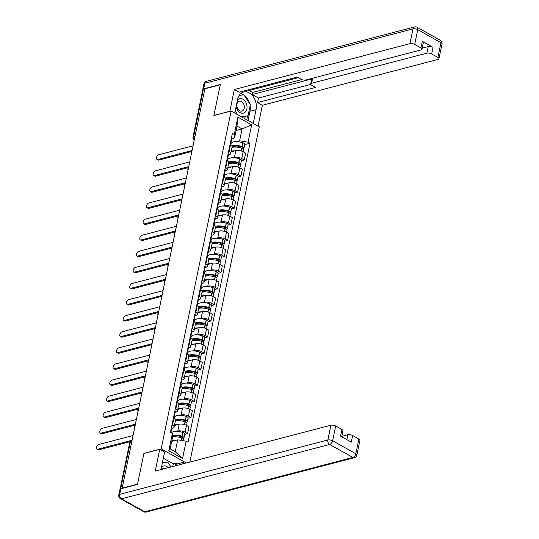 <?xml version="1.0" encoding="UTF-8"?>
<svg xmlns="http://www.w3.org/2000/svg" width="539" height="539" viewBox="0 0 539 539"><rect width="100%" height="100%" fill="white"/><g stroke="black" fill="none" stroke-linecap="round" stroke-linejoin="round"><path stroke-width="0.81" d="M189.829 462.064L259.259 126.793L231.137 111.034L161.174 448.852L143.92 453.36L137.553 484.11L122.158 488.132L204.847 88.807L220.249 84.791L213.882 115.535L231.137 111.034M195.024 136.266L193.589 136.637A2.297 0.91 11.7 0 0 192.982 137.088L202.664 90.35A2.297 0.91 11.7 0 1 203.27 89.898L193.589 136.637A2.297 1.644 75.4 0 0 194.39 139.311M204.705 89.521L203.27 89.898M122.508 488.327L122.158 488.132M176.408 431.389L177.762 431.032A5.275 2.089 11.7 0 1 185.093 432.217L187.592 433.619L189.007 426.807L186.501 425.406A5.275 2.089 -168.3 0 0 179.17 424.22L174.42 425.46M171.106 432.77L171.55 432.655M174.077 427.137L175.485 420.332A5.275 2.089 -168.3 0 0 173.875 418.331L172.467 425.136A5.275 2.089 11.7 0 1 174.077 427.137A5.275 2.089 11.7 0 1 172.675 428.182L171.752 428.424M172.467 425.136L171.995 424.88M184.702 434.373L187.592 433.619M173.875 418.331L173.41 418.069M179.736 415.293L181.097 414.936A5.275 2.089 11.7 0 1 188.428 416.121L190.927 417.523L192.335 410.711L189.836 409.31A5.275 2.089 -168.3 0 0 182.505 408.124L177.755 409.364M174.11 416.762L174.885 416.559M175.33 408.778L175.802 409.04A5.275 2.089 11.7 0 1 177.412 411.041A5.275 2.089 11.7 0 1 176.01 412.086L175.087 412.328M188.037 418.277L190.927 417.523M177.412 411.041L178.82 404.23A5.275 2.089 -168.3 0 0 177.21 402.235L176.745 401.973M183.071 399.19L184.426 398.84A5.275 2.089 11.7 0 1 191.763 400.026L194.262 401.427L195.67 394.615L193.171 393.214A5.275 2.089 -168.3 0 0 185.84 392.028L181.091 393.268M177.446 400.659L178.22 400.464M178.665 392.682L179.13 392.944A5.275 2.089 11.7 0 1 180.74 394.946A5.275 2.089 11.7 0 1 179.346 395.99L178.422 396.232M191.365 402.182L194.262 401.427M180.74 394.946L182.155 388.134A5.275 2.089 -168.3 0 0 180.545 386.133L180.073 385.877M186.406 383.094L187.761 382.744A5.275 2.089 11.7 0 1 195.091 383.93L197.597 385.331L199.006 378.519L196.506 377.118A5.275 2.089 -168.3 0 0 189.176 375.932L184.426 377.172M180.781 384.563L181.549 384.361M182 376.586L182.465 376.849A5.275 2.089 11.7 0 1 184.075 378.85A5.275 2.089 11.7 0 1 182.681 379.894L181.751 380.136M194.7 386.086L197.597 385.331M184.075 378.85L185.483 372.038A5.275 2.089 -168.3 0 0 183.88 370.037L183.408 369.774M189.741 366.998L191.096 366.648A5.275 2.089 11.7 0 1 198.426 367.827L200.926 369.228L202.341 362.424L199.834 361.022A5.275 2.089 -168.3 0 0 192.504 359.836L187.754 361.076M184.116 368.467L184.884 368.265M185.335 360.49L185.8 360.753A5.275 2.089 11.7 0 1 187.41 362.754A5.275 2.089 11.7 0 1 186.009 363.798L185.086 364.041M198.035 369.99L200.926 369.228M187.41 362.754L188.818 355.942A5.275 2.089 -168.3 0 0 187.208 353.941L186.743 353.678M193.07 350.902L194.431 350.552A5.275 2.089 11.7 0 1 201.761 351.731L204.261 353.133L205.669 346.328L203.169 344.926A5.275 2.089 -168.3 0 0 195.839 343.741L191.089 344.98M187.444 352.371L188.219 352.169M188.663 344.394L189.135 344.657A5.275 2.089 11.7 0 1 190.745 346.658A5.275 2.089 11.7 0 1 189.344 347.702L188.421 347.945M201.37 353.894L204.261 353.133M190.745 346.658L192.153 339.846A5.275 2.089 -168.3 0 0 190.543 337.845L190.078 337.582M196.405 334.807L197.766 334.449A5.275 2.089 11.7 0 1 205.096 335.635L207.596 337.037L209.004 330.225L206.504 328.824A5.275 2.089 -168.3 0 0 199.174 327.645L194.424 328.884M190.779 336.275L191.554 336.073M191.999 328.298L192.463 328.561A5.275 2.089 11.7 0 1 194.074 330.562A5.275 2.089 11.7 0 1 192.679 331.606L191.756 331.842M204.699 337.791L207.596 337.037M194.074 330.562L195.489 323.75A5.275 2.089 -168.3 0 0 193.878 321.749L193.407 321.487M199.74 318.711L201.094 318.354A5.275 2.089 11.7 0 1 208.425 319.539L210.931 320.941L212.339 314.129L209.839 312.728A5.275 2.089 -168.3 0 0 202.509 311.549L197.759 312.788M194.114 320.179L194.882 319.977M195.334 312.202L195.798 312.465A5.275 2.089 11.7 0 1 197.409 314.459A5.275 2.089 11.7 0 1 196.014 315.504L195.084 315.746M208.034 321.695L210.931 320.941M197.409 314.459L198.817 307.654A5.275 2.089 -168.3 0 0 197.213 305.653L196.742 305.391M203.075 302.615L204.429 302.258A5.275 2.089 11.7 0 1 211.76 303.444L214.259 304.845L215.674 298.033L213.168 296.632A5.275 2.089 -168.3 0 0 205.837 295.446L201.087 296.686M197.449 304.084L198.217 303.881M198.669 296.106L199.134 296.369A5.275 2.089 11.7 0 1 200.744 298.363A5.275 2.089 11.7 0 1 199.349 299.408L198.419 299.65M211.369 305.6L214.259 304.845M200.744 298.363L202.152 291.559A5.275 2.089 -168.3 0 0 200.542 289.558L200.077 289.295M206.403 286.519L207.764 286.162A5.275 2.089 11.7 0 1 215.095 287.348L217.594 288.749L219.002 281.937L216.503 280.536A5.275 2.089 -168.3 0 0 209.172 279.35L204.422 280.59M200.777 287.988L201.552 287.786M201.997 280.01L202.469 280.267A5.275 2.089 11.7 0 1 204.079 282.268A5.275 2.089 11.7 0 1 202.677 283.312L201.754 283.554M214.704 289.504L217.594 288.749M204.079 282.268L205.487 275.456A5.275 2.089 -168.3 0 0 203.877 273.462L203.412 273.199M209.738 270.423L211.099 270.066A5.275 2.089 11.7 0 1 218.43 271.252L220.929 272.653L222.337 265.842L219.838 264.44A5.275 2.089 -168.3 0 0 212.507 263.254L207.758 264.494M204.113 271.892L204.887 271.69M205.332 263.908L205.804 264.171A5.275 2.089 11.7 0 1 207.407 266.172A5.275 2.089 11.7 0 1 206.013 267.216L205.089 267.459M218.032 273.408L220.929 272.653M207.407 266.172L208.822 259.36A5.275 2.089 -168.3 0 0 207.212 257.366L206.74 257.103M213.073 254.32L214.428 253.97A5.275 2.089 11.7 0 1 221.758 255.156L224.264 256.557L225.673 249.746L223.173 248.344A5.275 2.089 -168.3 0 0 215.843 247.158L211.093 248.398M207.448 255.789L208.216 255.594M208.667 247.812L209.132 248.075A5.275 2.089 11.7 0 1 210.742 250.076A5.275 2.089 11.7 0 1 209.348 251.12L208.418 251.363M221.367 257.312L224.264 256.557M210.742 250.076L212.15 243.264A5.275 2.089 -168.3 0 0 210.547 241.263L210.075 241.007M216.408 238.225L217.763 237.874A5.275 2.089 11.7 0 1 225.093 239.06L227.593 240.461L229.008 233.65L226.508 232.248A5.275 2.089 -168.3 0 0 219.171 231.063L214.421 232.302M210.783 239.693L211.551 239.491M212.002 231.716L212.467 231.979A5.275 2.089 11.7 0 1 214.077 233.98A5.275 2.089 11.7 0 1 212.683 235.024L211.753 235.267M224.702 241.216L227.593 240.461M214.077 233.98L215.485 227.168A5.275 2.089 -168.3 0 0 213.875 225.167L213.41 224.904M219.737 222.129L221.098 221.778A5.275 2.089 11.7 0 1 228.428 222.957L230.928 224.359L232.336 217.554L229.836 216.152A5.275 2.089 -168.3 0 0 222.506 214.967L217.756 216.206M214.118 223.597L214.886 223.395M215.331 215.62L215.802 215.883A5.275 2.089 11.7 0 1 217.412 217.884A5.275 2.089 11.7 0 1 216.011 218.928L215.088 219.171M228.037 225.12L230.928 224.359M217.412 217.884L218.821 211.072A5.275 2.089 -168.3 0 0 217.21 209.071L216.745 208.809M223.072 206.033L224.433 205.676A5.275 2.089 11.7 0 1 231.763 206.861L234.263 208.263L235.671 201.458L233.171 200.057A5.275 2.089 -168.3 0 0 225.841 198.871L221.091 200.11M217.446 207.502L218.221 207.299M218.666 199.524L219.137 199.787A5.275 2.089 11.7 0 1 220.741 201.788A5.275 2.089 11.7 0 1 219.346 202.832L218.423 203.068M231.366 209.017L234.263 208.263M220.741 201.788L222.156 194.977A5.275 2.089 -168.3 0 0 220.545 192.975L220.074 192.713M226.407 189.937L227.761 189.58A5.275 2.089 11.7 0 1 235.098 190.766L237.598 192.167L239.006 185.355L236.506 183.954A5.275 2.089 -168.3 0 0 229.176 182.775L224.426 184.015M220.781 191.406L221.549 191.204M222.001 183.428L222.466 183.691A5.275 2.089 11.7 0 1 224.076 185.692A5.275 2.089 11.7 0 1 222.681 186.73L221.751 186.972M234.701 192.922L237.598 192.167M224.076 185.692L225.491 178.881A5.275 2.089 -168.3 0 0 223.88 176.88L223.409 176.617M229.742 173.841L231.096 173.484A5.275 2.089 11.7 0 1 238.427 174.67L240.926 176.071L242.341 169.259L239.842 167.858A5.275 2.089 -168.3 0 0 232.504 166.672L227.754 167.919M224.116 175.31L224.884 175.108M225.336 167.333L225.801 167.595A5.275 2.089 11.7 0 1 227.411 169.59A5.275 2.089 11.7 0 1 226.016 170.634L225.086 170.876M238.036 176.826L240.926 176.071M227.411 169.59L228.819 162.785A5.275 2.089 -168.3 0 0 227.209 160.784L226.744 160.521M233.077 157.745L234.431 157.388A5.275 2.089 11.7 0 1 241.762 158.574L244.261 159.975L245.676 153.164L243.17 151.762A5.275 2.089 -168.3 0 0 235.839 150.576L231.09 151.816M227.451 159.214L228.219 159.012M228.664 151.237L229.136 151.499A5.275 2.089 11.7 0 1 230.746 153.494A5.275 2.089 11.7 0 1 229.344 154.538L228.421 154.781M241.371 160.73L244.261 159.975M230.746 153.494L232.154 146.689A5.275 2.089 -168.3 0 0 230.544 144.688L230.079 144.425M177.695 439.831L186.144 441.198L182.553 458.534L168.774 450.813L172.365 433.477L172.615 436.988L170.156 448.852L175.236 451.702L177.695 439.831L171.698 441.401M236.082 130.505L242.078 128.942L236.992 126.092L234.539 137.957L234.29 134.454L232.363 133.369L170.439 432.399L172.365 433.477M234.29 134.454L237.881 117.118L251.659 124.839L248.068 142.175L239.619 140.807L242.078 128.942L251.659 124.839M186.144 441.198L188.071 442.276L249.995 143.253L248.068 142.175M186.359 462.974L161.174 448.852M230.78 143.118L231.554 142.916M236.405 141.649L239.619 140.807M234.539 137.957L231.757 138.685M244.706 144.634L249.995 143.253M182.553 458.534L175.236 451.702M168.774 450.813L170.156 448.852M236.992 126.092L237.881 117.118M97.788 449.223L98.853 449.816A2.641 1.516 119.3 0 1 98.058 449.748L96.993 449.149A2.641 1.516 -60.7 0 0 97.788 449.223L132.068 440.269M133.052 435.525L98.772 444.473A2.641 1.516 -60.7 0 0 96.683 446.703A2.641 1.516 -60.7 0 0 96.993 449.149M170.513 432.042A8.718 3.45 11.7 0 1 170.728 432.561M172.595 437.055A8.718 3.45 11.7 0 1 181.724 437.911L181.872 437.964A2.897 1.145 11.7 0 1 183.651 439.447L183.381 440.754M174.858 440.579A8.718 3.45 -168.3 0 0 171.82 440.821M182.93 438.45L183.226 438.369A2.897 1.145 -168.3 0 0 183.994 437.796A2.897 1.145 -168.3 0 0 182.216 436.314L182.061 436.26A8.718 3.45 -168.3 0 0 172.507 435.512M183.994 437.796L184.769 434.03A2.897 1.145 -168.3 0 0 182.997 432.547L182.842 432.494A8.718 3.45 -168.3 0 0 171.341 432.905M170.668 432.366A8.718 3.45 -168.3 0 0 171.099 431.591L171.874 427.825A8.718 3.45 -168.3 0 0 171.638 426.625M171.099 431.591A8.718 3.45 -168.3 0 0 170.856 430.391M172.581 436.523A7.229 2.863 11.7 0 1 181.515 436.725L181.67 436.772A1.408 0.559 11.7 0 1 182.532 437.493A1.408 0.559 11.7 0 1 182.162 437.776L181.683 437.897M176.051 435.808L172.595 436.711M98.853 449.816L130.532 441.549M172.743 466.525L173.302 463.843L175.626 463.237L176.933 463.971L183.051 462.374L184.83 463.372M183.051 462.374L182.728 463.917M120.851 488.765L119.698 494.337A3.443 1.361 -168.3 0 0 118.789 495.018L119.941 489.446A3.443 1.361 11.7 0 1 120.851 488.765L137.485 484.42L143.9 453.461L159.76 449.324L164.597 452.032L161.565 466.686A12.909 9.257 75.4 0 0 161.262 469.523M159.76 449.324L155.252 471.093L330.899 425.231A3.443 1.361 11.7 0 1 335.682 426.005L341.908 429.495A3.443 1.361 11.7 0 1 342.959 430.802L341.726 436.765M173.302 463.843L163.31 458.244M346.86 439.635L347.871 434.744A3.443 1.361 11.7 0 1 352.654 435.519L358.886 439.009A3.443 1.361 11.7 0 1 359.931 440.316L356.879 455.071A3.443 1.361 -168.3 0 0 355.828 453.764L358.886 439.009M341.908 429.495L340.54 436.098L351.287 442.121L352.654 435.519M347.871 434.744L341.814 436.327M176.933 463.971L176.617 465.514M175.067 465.918L175.626 463.237M229.883 111.357L234.27 89.521L409.916 43.659L412.975 28.904L204.827 83.249L203.675 88.82L220.31 84.482L213.902 115.434L229.762 111.29M234.795 113.082L237.638 99.351A12.909 9.257 75.4 0 1 243.601 92.034A12.909 9.257 75.4 0 1 253.276 96.649A12.909 9.257 75.4 0 1 256.086 109.693L253.242 123.424M258.08 126.133L262.399 105.287L257.561 102.572L315.591 87.419L311.737 85.256A3.443 1.361 -168.3 0 1 310.686 83.956A3.443 1.361 -168.3 0 1 311.603 83.275L426.895 53.172L428.256 46.57A3.443 1.361 11.7 0 1 433.039 47.338L422.3 41.321A3.443 1.361 11.7 0 1 423.351 42.621L421.983 49.224A3.443 1.361 -168.3 0 0 420.932 47.924L414.7 44.427A3.443 1.361 -168.3 0 0 409.916 43.659M249.166 90.498L252.616 92.432L252.185 94.493L258.498 98.031L257.561 102.572M245.279 90.619L246.363 91.232L298.229 77.69M421.983 49.224A3.443 1.361 -168.3 0 1 421.067 49.905L305.781 80.015A3.443 1.361 -168.3 0 1 300.998 79.24L297.144 77.077L239.107 92.23L234.27 89.521M262.399 105.287L438.045 59.418A3.443 1.361 -168.3 0 0 438.955 58.738A3.443 1.361 -168.3 0 0 437.904 57.437L431.672 53.94A3.443 1.361 -168.3 0 0 426.895 53.172M203.675 88.82A3.443 1.361 -168.3 0 0 202.765 89.501A3.443 1.361 -168.3 0 0 202.9 90.047M252.185 94.493L312.539 78.734L311.603 83.275M252.616 92.432L301.766 79.597M422.205 48.146L428.256 46.57M258.498 98.031L310.76 84.387M310.686 83.956L311.63 79.415A3.443 1.361 11.7 0 1 312.539 78.734M248.061 120.52L249.975 111.29A12.909 9.257 75.4 0 0 250.109 105.779M249.658 103.609A12.909 9.257 75.4 0 0 244.005 95.046M243.641 94.803A12.909 9.257 75.4 0 0 240.738 93.577M246.747 119.786L247.549 115.912M243.284 94.857L239.35 95.167M244.78 118.681L245.232 116.518M240.933 95.194L243.129 94.621M168.309 467.684A7.458 5.35 75.4 0 0 166.841 466.545A7.458 5.35 75.4 0 0 161.43 467.421M162.354 462.893L167.757 462.112L170.978 466.99M164.799 468.6A5.107 3.665 75.4 0 0 163.243 468.546A5.107 3.665 75.4 0 0 161.909 469.354M236.17 106.446A7.458 5.35 75.4 0 0 240.131 112.624A7.458 5.35 75.4 0 0 246.849 108.905A7.458 5.35 75.4 0 0 242.907 99.21A7.458 5.35 75.4 0 0 237.477 100.119M239.653 110.744A5.107 3.665 75.4 0 0 241.896 111.095A5.107 3.665 75.4 0 0 244.369 106.742A5.107 3.665 75.4 0 0 241.56 101.561A5.107 3.665 75.4 0 0 239.316 101.217A5.107 3.665 75.4 0 0 236.837 105.57A5.107 3.665 75.4 0 0 239.653 110.744M239.161 95.45L243.83 94.776L250.339 104.64L248.034 115.784L241.849 117.037M248.034 115.784L241.337 116.747M237.645 114.679L235.22 111.007M101.123 433.127L102.188 433.72A2.641 1.516 119.3 0 1 101.393 433.652L100.321 433.053A2.641 1.516 -60.7 0 0 101.123 433.127L135.397 424.173M136.38 419.43L102.107 428.377A2.641 1.516 -60.7 0 0 100.011 430.607A2.641 1.516 -60.7 0 0 100.321 433.053M173.848 415.946A8.718 3.45 11.7 0 1 174.09 417.146L173.848 418.311M175.323 421.121A8.718 3.45 11.7 0 1 185.052 421.815L185.207 421.862A2.897 1.145 11.7 0 1 186.986 423.351L186.555 425.433M178.187 424.476A8.718 3.45 -168.3 0 0 174.542 424.887M186.265 422.354L186.561 422.273A2.897 1.145 -168.3 0 0 187.323 421.7A2.897 1.145 -168.3 0 0 185.551 420.211L185.396 420.164A8.718 3.45 -168.3 0 0 175.33 419.585M187.323 421.7L188.104 417.934A2.897 1.145 -168.3 0 0 186.326 416.445L186.177 416.398A8.718 3.45 -168.3 0 0 174.447 417.334L174.205 418.527M174.003 416.263A8.718 3.45 -168.3 0 0 174.427 415.495L175.209 411.729A8.718 3.45 -168.3 0 0 174.973 410.529M174.427 415.495A8.718 3.45 -168.3 0 0 174.191 414.296M174.367 417.718L173.949 417.826M175.37 420.898A7.229 2.863 11.7 0 1 184.85 420.629L185.005 420.676A1.408 0.559 11.7 0 1 185.867 421.397A1.408 0.559 11.7 0 1 185.49 421.673L185.018 421.801M179.386 419.706L175.539 420.716M102.188 433.72L135.208 425.103M104.458 417.024L105.523 417.624A2.641 1.516 119.3 0 1 104.721 417.557L103.656 416.957A2.641 1.516 -60.7 0 0 104.458 417.024L138.732 408.077M139.716 403.334L105.442 412.281A2.641 1.516 -60.7 0 0 103.347 414.511A2.641 1.516 -60.7 0 0 103.656 416.957M177.183 399.844A8.718 3.45 11.7 0 1 177.419 401.05L175.802 409.04M178.658 405.025A8.718 3.45 11.7 0 1 188.387 405.719L188.542 405.766A2.897 1.145 11.7 0 1 190.314 407.255L189.883 409.337M181.522 408.38A8.718 3.45 -168.3 0 0 177.877 408.791M189.593 406.258L189.89 406.177A2.897 1.145 -168.3 0 0 190.658 405.604A2.897 1.145 -168.3 0 0 188.879 404.115L188.731 404.068A8.718 3.45 -168.3 0 0 178.665 403.489M190.658 405.604L191.439 401.838A2.897 1.145 -168.3 0 0 189.661 400.349L189.512 400.302A8.718 3.45 -168.3 0 0 177.782 401.238L177.533 402.424M177.331 400.167A8.718 3.45 -168.3 0 0 177.762 399.399L178.544 395.633A8.718 3.45 -168.3 0 0 178.301 394.427M177.762 399.399A8.718 3.45 -168.3 0 0 177.526 398.193M177.702 401.622L177.277 401.73M178.699 404.802A7.229 2.863 11.7 0 1 188.185 404.533L188.333 404.58A1.408 0.559 11.7 0 1 189.196 405.301A1.408 0.559 11.7 0 1 188.825 405.577L188.347 405.705M182.721 403.61L178.867 404.614M105.523 417.624L138.543 409.007M107.787 400.928L108.858 401.528A2.641 1.516 119.3 0 1 108.056 401.461L106.992 400.861A2.641 1.516 -60.7 0 0 107.787 400.928L142.067 391.981M143.051 387.231L108.77 396.185A2.641 1.516 -60.7 0 0 106.682 398.415A2.641 1.516 -60.7 0 0 106.992 400.861M180.518 383.748A8.718 3.45 11.7 0 1 180.754 384.954L180.511 386.119M181.987 388.922A8.718 3.45 11.7 0 1 191.722 389.623L191.871 389.67A2.897 1.145 11.7 0 1 193.649 391.159L193.218 393.241M184.857 392.284A8.718 3.45 -168.3 0 0 181.212 392.688M192.928 390.155L193.225 390.081A2.897 1.145 -168.3 0 0 193.993 389.508A2.897 1.145 -168.3 0 0 192.214 388.019L192.066 387.972A8.718 3.45 -168.3 0 0 181.993 387.386M193.993 389.508L194.774 385.742A2.897 1.145 -168.3 0 0 192.996 384.253L192.847 384.206A8.718 3.45 -168.3 0 0 181.117 385.142L180.868 386.328M180.666 384.071A8.718 3.45 -168.3 0 0 181.097 383.303L181.879 379.537A8.718 3.45 -168.3 0 0 181.636 378.331M181.097 383.303A8.718 3.45 -168.3 0 0 180.855 382.097M181.037 385.526L180.612 385.634M182.034 388.707A7.229 2.863 11.7 0 1 191.52 388.43L191.668 388.484A1.408 0.559 11.7 0 1 192.531 389.205A1.408 0.559 11.7 0 1 192.16 389.481L191.682 389.609M186.049 387.514L182.202 388.518M108.858 401.528L141.872 392.904M111.122 384.833L112.186 385.432A2.641 1.516 119.3 0 1 111.391 385.358L110.327 384.765A2.641 1.516 -60.7 0 0 111.122 384.833L145.402 375.885M146.386 371.135L112.105 380.089A2.641 1.516 -60.7 0 0 110.017 382.319A2.641 1.516 -60.7 0 0 110.327 384.765M183.846 367.652A8.718 3.45 11.7 0 1 184.089 368.858L183.846 370.024M185.322 372.826A8.718 3.45 11.7 0 1 195.057 373.527L195.206 373.574A2.897 1.145 11.7 0 1 196.984 375.063L196.553 377.145M188.192 376.188A8.718 3.45 -168.3 0 0 184.54 376.593M196.263 374.059L196.56 373.985A2.897 1.145 -168.3 0 0 197.328 373.412A2.897 1.145 -168.3 0 0 195.549 371.923L195.401 371.876A8.718 3.45 -168.3 0 0 185.328 371.29M197.328 373.412L198.103 369.646A2.897 1.145 -168.3 0 0 196.331 368.157L196.176 368.11A8.718 3.45 -168.3 0 0 184.446 369.047L184.203 370.232M184.001 367.975A8.718 3.45 -168.3 0 0 184.432 367.207L185.207 363.441A8.718 3.45 -168.3 0 0 184.971 362.235M184.432 367.207A8.718 3.45 -168.3 0 0 184.19 366.001M184.372 369.431L183.947 369.538M185.369 372.611A7.229 2.863 11.7 0 1 194.855 372.334L195.003 372.388A1.408 0.559 11.7 0 1 195.866 373.109A1.408 0.559 11.7 0 1 195.495 373.386L195.017 373.514M189.384 371.418L185.537 372.422M112.186 385.432L145.207 376.808M114.457 368.737L115.521 369.336A2.641 1.516 119.3 0 1 114.726 369.262L113.655 368.669A2.641 1.516 -60.7 0 0 114.457 368.737L148.73 359.789M149.714 355.039L115.44 363.993A2.641 1.516 -60.7 0 0 113.345 366.224A2.641 1.516 -60.7 0 0 113.655 368.669M187.181 351.556A8.718 3.45 11.7 0 1 187.424 352.755L187.181 353.928M188.657 356.73A8.718 3.45 11.7 0 1 198.392 357.424L198.541 357.478A2.897 1.145 11.7 0 1 200.319 358.967L199.888 361.049M191.52 360.092A8.718 3.45 -168.3 0 0 187.875 360.497M199.598 357.963L199.895 357.889A2.897 1.145 -168.3 0 0 200.656 357.317A2.897 1.145 -168.3 0 0 198.884 355.828L198.729 355.774A8.718 3.45 -168.3 0 0 188.663 355.194M200.656 357.317L201.438 353.55A2.897 1.145 -168.3 0 0 199.659 352.061L199.511 352.007A8.718 3.45 -168.3 0 0 187.781 352.951L187.538 354.136M187.336 351.879A8.718 3.45 -168.3 0 0 187.761 351.105L188.542 347.338A8.718 3.45 -168.3 0 0 188.306 346.139M187.761 351.105A8.718 3.45 -168.3 0 0 187.525 349.905M187.7 353.328L187.282 353.443M188.704 356.515A7.229 2.863 11.7 0 1 198.184 356.239L198.339 356.292A1.408 0.559 11.7 0 1 199.201 357.013A1.408 0.559 11.7 0 1 198.824 357.29L198.352 357.411M192.719 355.322L188.872 356.326M115.521 369.336L148.542 360.712M117.792 352.641L118.856 353.24A2.641 1.516 119.3 0 1 118.054 353.166L116.99 352.567A2.641 1.516 -60.7 0 0 117.792 352.641L152.065 343.693M153.049 338.943L118.775 347.898A2.641 1.516 -60.7 0 0 116.68 350.128A2.641 1.516 -60.7 0 0 116.99 352.567M190.516 335.46A8.718 3.45 11.7 0 1 190.752 336.659L190.516 337.832M191.992 340.635A8.718 3.45 11.7 0 1 201.721 341.328L201.876 341.382A2.897 1.145 11.7 0 1 203.648 342.871L203.216 344.953M194.855 343.997A8.718 3.45 -168.3 0 0 191.21 344.401M202.927 341.867L203.223 341.793A2.897 1.145 -168.3 0 0 203.991 341.221A2.897 1.145 -168.3 0 0 202.213 339.732L202.064 339.678A8.718 3.45 -168.3 0 0 191.999 339.098M203.991 341.221L204.773 337.454A2.897 1.145 -168.3 0 0 202.994 335.965L202.846 335.912A8.718 3.45 -168.3 0 0 191.116 336.855L190.867 338.041M190.665 335.784A8.718 3.45 -168.3 0 0 191.096 335.009L191.877 331.242A8.718 3.45 -168.3 0 0 191.635 330.043M191.096 335.009A8.718 3.45 -168.3 0 0 190.86 333.809M191.035 337.232L190.617 337.347M192.032 340.419A7.229 2.863 11.7 0 1 201.519 340.143L201.667 340.197A1.408 0.559 11.7 0 1 202.529 340.917A1.408 0.559 11.7 0 1 202.159 341.194L201.68 341.315M196.055 339.226L192.207 340.23M118.856 353.24L151.877 344.616M121.127 336.545L122.191 337.144A2.641 1.516 119.3 0 1 121.39 337.07L120.325 336.471A2.641 1.516 -60.7 0 0 121.127 336.545L155.4 327.597M156.384 322.848L122.104 331.795A2.641 1.516 -60.7 0 0 120.015 334.032A2.641 1.516 -60.7 0 0 120.325 336.471M193.851 319.364A8.718 3.45 11.7 0 1 194.087 320.564L193.845 321.736M195.32 324.539A8.718 3.45 11.7 0 1 205.056 325.233L205.204 325.286A2.897 1.145 11.7 0 1 206.983 326.775L206.552 328.851M198.19 327.901A8.718 3.45 -168.3 0 0 194.545 328.305M206.262 325.772L206.558 325.691A2.897 1.145 -168.3 0 0 207.326 325.118A2.897 1.145 -168.3 0 0 205.548 323.636L205.399 323.582A8.718 3.45 -168.3 0 0 195.327 323.002M207.326 325.118L208.108 321.352A2.897 1.145 -168.3 0 0 206.329 319.87L206.181 319.816A8.718 3.45 -168.3 0 0 194.451 320.759L194.202 321.945M194 319.688A8.718 3.45 -168.3 0 0 194.431 318.913L195.212 315.147A8.718 3.45 -168.3 0 0 194.97 313.947M194.431 318.913A8.718 3.45 -168.3 0 0 194.188 317.714M194.37 321.136L193.946 321.251M195.367 324.323A7.229 2.863 11.7 0 1 204.854 324.047L205.002 324.094A1.408 0.559 11.7 0 1 205.864 324.822A1.408 0.559 11.7 0 1 205.494 325.098L205.015 325.219M199.39 323.13L195.536 324.134M122.191 337.144L155.205 328.52M124.455 320.449L125.526 321.042A2.641 1.516 119.3 0 1 124.725 320.974L123.66 320.375A2.641 1.516 -60.7 0 0 124.455 320.449L158.735 311.495M159.719 306.752L125.439 315.699A2.641 1.516 -60.7 0 0 123.35 317.929A2.641 1.516 -60.7 0 0 123.66 320.375M197.18 303.268A8.718 3.45 11.7 0 1 197.422 304.468L197.18 305.633M198.655 308.443A8.718 3.45 11.7 0 1 208.391 309.137L208.539 309.191A2.897 1.145 11.7 0 1 210.318 310.673L209.887 312.755M201.525 311.805A8.718 3.45 -168.3 0 0 197.874 312.209M209.597 309.676L209.893 309.595A2.897 1.145 -168.3 0 0 210.661 309.022A2.897 1.145 -168.3 0 0 208.883 307.54L208.734 307.486A8.718 3.45 -168.3 0 0 198.662 306.907M210.661 309.022L211.436 305.256A2.897 1.145 -168.3 0 0 209.664 303.774L209.509 303.72A8.718 3.45 -168.3 0 0 197.779 304.663L197.537 305.849M197.335 303.592A8.718 3.45 -168.3 0 0 197.766 302.817L198.547 299.051A8.718 3.45 -168.3 0 0 198.305 297.851M197.766 302.817A8.718 3.45 -168.3 0 0 197.523 301.618M197.705 305.04L197.281 305.148M198.702 308.22A7.229 2.863 11.7 0 1 208.189 307.951L208.337 307.998A1.408 0.559 11.7 0 1 209.199 308.719A1.408 0.559 11.7 0 1 208.829 309.002L208.35 309.123M202.718 307.035L198.871 308.038M125.526 321.042L158.54 312.425M127.79 304.353L128.855 304.946A2.641 1.516 119.3 0 1 128.06 304.879L126.988 304.279A2.641 1.516 -60.7 0 0 127.79 304.353L162.064 295.399M163.047 290.656L128.774 299.603A2.641 1.516 -60.7 0 0 126.678 301.833A2.641 1.516 -60.7 0 0 126.988 304.279M200.515 287.172A8.718 3.45 11.7 0 1 200.757 288.372L200.515 289.537M201.99 292.347A8.718 3.45 11.7 0 1 211.726 293.041L211.874 293.095A2.897 1.145 11.7 0 1 213.653 294.577L213.222 296.659M204.854 295.709A8.718 3.45 -168.3 0 0 201.209 296.113M212.932 293.58L213.228 293.499A2.897 1.145 -168.3 0 0 213.99 292.926A2.897 1.145 -168.3 0 0 212.218 291.437L212.063 291.39A8.718 3.45 -168.3 0 0 201.997 290.811M213.99 292.926L214.771 289.16A2.897 1.145 -168.3 0 0 212.993 287.678L212.844 287.624A8.718 3.45 -168.3 0 0 201.114 288.56L200.872 289.753M200.67 287.496A8.718 3.45 -168.3 0 0 201.101 286.721L201.876 282.955A8.718 3.45 -168.3 0 0 201.64 281.756M201.101 286.721A8.718 3.45 -168.3 0 0 200.858 285.522M201.034 288.944L200.616 289.052M202.037 292.125A7.229 2.863 11.7 0 1 211.517 291.855L211.672 291.902A1.408 0.559 11.7 0 1 212.534 292.623A1.408 0.559 11.7 0 1 212.157 292.906L211.686 293.027M206.053 290.932L202.206 291.943M128.855 304.946L161.875 296.329M131.125 288.257L132.19 288.85A2.641 1.516 119.3 0 1 131.388 288.783L130.323 288.183A2.641 1.516 -60.7 0 0 131.125 288.257L165.399 279.303M166.383 274.56L132.109 283.507A2.641 1.516 -60.7 0 0 130.014 285.737A2.641 1.516 -60.7 0 0 130.323 288.183M203.85 271.077A8.718 3.45 11.7 0 1 204.092 272.276L203.85 273.441M205.325 276.251A8.718 3.45 11.7 0 1 215.054 276.945L215.209 276.992A2.897 1.145 11.7 0 1 216.981 278.481L216.55 280.563M208.189 279.606A8.718 3.45 -168.3 0 0 204.544 280.017M216.267 277.484L216.557 277.403A2.897 1.145 -168.3 0 0 217.325 276.83A2.897 1.145 -168.3 0 0 215.546 275.341L215.398 275.294A8.718 3.45 -168.3 0 0 205.332 274.715M217.325 276.83L218.106 273.064A2.897 1.145 -168.3 0 0 216.328 271.575L216.179 271.528A8.718 3.45 -168.3 0 0 204.449 272.464L204.2 273.657M204.005 271.393A8.718 3.45 -168.3 0 0 204.429 270.625L205.211 266.859A8.718 3.45 -168.3 0 0 204.968 265.66M204.429 270.625A8.718 3.45 -168.3 0 0 204.193 269.426M204.369 272.849L203.951 272.956M205.366 276.029A7.229 2.863 11.7 0 1 214.852 275.759L215 275.806A1.408 0.559 11.7 0 1 215.863 276.527A1.408 0.559 11.7 0 1 215.492 276.803L215.021 276.931M209.388 274.836L205.541 275.847M132.19 288.85L165.21 280.233M134.46 272.155L135.525 272.754A2.641 1.516 119.3 0 1 134.723 272.687L133.659 272.087A2.641 1.516 -60.7 0 0 134.46 272.155L168.734 263.207M169.718 258.464L135.437 267.411A2.641 1.516 -60.7 0 0 133.349 269.641A2.641 1.516 -60.7 0 0 133.659 272.087M207.185 254.974A8.718 3.45 11.7 0 1 207.421 256.18L207.178 257.346M208.654 260.155A8.718 3.45 11.7 0 1 218.389 260.849L218.538 260.896A2.897 1.145 11.7 0 1 220.316 262.385L219.885 264.467M211.524 263.51A8.718 3.45 -168.3 0 0 207.879 263.921M219.595 261.381L219.892 261.307A2.897 1.145 -168.3 0 0 220.66 260.735A2.897 1.145 -168.3 0 0 218.881 259.246L218.733 259.198A8.718 3.45 -168.3 0 0 208.667 258.619M220.66 260.735L221.441 256.968A2.897 1.145 -168.3 0 0 219.663 255.479L219.514 255.432A8.718 3.45 -168.3 0 0 207.784 256.369L207.535 257.554M207.333 255.297A8.718 3.45 -168.3 0 0 207.764 254.529L208.546 250.763A8.718 3.45 -168.3 0 0 208.303 249.557M207.764 254.529A8.718 3.45 -168.3 0 0 207.522 253.323M207.704 256.753L207.279 256.86M208.701 259.933A7.229 2.863 11.7 0 1 218.187 259.657L218.335 259.71A1.408 0.559 11.7 0 1 219.198 260.431A1.408 0.559 11.7 0 1 218.827 260.708L218.349 260.836M212.723 258.74L208.869 259.744M135.525 272.754L168.545 264.13M137.789 256.059L138.86 256.658A2.641 1.516 119.3 0 1 138.058 256.584L136.994 255.991A2.641 1.516 -60.7 0 0 137.789 256.059L172.069 247.111M173.053 242.361L138.772 251.315A2.641 1.516 -60.7 0 0 136.684 253.546A2.641 1.516 -60.7 0 0 136.994 255.991M210.513 238.878A8.718 3.45 11.7 0 1 210.756 240.084L210.513 241.25M211.989 244.052A8.718 3.45 11.7 0 1 221.724 244.753L221.873 244.8A2.897 1.145 11.7 0 1 223.651 246.289L223.22 248.371M214.859 247.414A8.718 3.45 -168.3 0 0 211.207 247.819M222.93 245.285L223.227 245.211A2.897 1.145 -168.3 0 0 223.995 244.639A2.897 1.145 -168.3 0 0 222.216 243.15L222.068 243.102A8.718 3.45 -168.3 0 0 211.995 242.516M223.995 244.639L224.77 240.872A2.897 1.145 -168.3 0 0 222.998 239.383L222.843 239.336A8.718 3.45 -168.3 0 0 211.113 240.273L210.87 241.459M210.668 239.201A8.718 3.45 -168.3 0 0 211.099 238.433L211.881 234.667A8.718 3.45 -168.3 0 0 211.638 233.461M211.099 238.433A8.718 3.45 -168.3 0 0 210.857 237.227M211.039 240.657L210.614 240.765M212.036 243.837A7.229 2.863 11.7 0 1 221.522 243.561L221.67 243.615A1.408 0.559 11.7 0 1 222.533 244.335A1.408 0.559 11.7 0 1 222.162 244.612L221.684 244.74M216.051 242.644L212.204 243.648M138.86 256.658L171.874 248.034M141.124 239.963L142.188 240.562A2.641 1.516 119.3 0 1 141.393 240.488L140.329 239.895A2.641 1.516 -60.7 0 0 141.124 239.963L175.404 231.015M176.381 226.265L142.107 235.22A2.641 1.516 -60.7 0 0 140.012 237.45A2.641 1.516 -60.7 0 0 140.329 239.895M213.848 222.782A8.718 3.45 11.7 0 1 214.091 223.988L213.848 225.154M215.324 227.957A8.718 3.45 11.7 0 1 225.059 228.657L225.208 228.704A2.897 1.145 11.7 0 1 226.986 230.193L226.555 232.275M218.187 231.319A8.718 3.45 -168.3 0 0 214.542 231.723M226.265 229.19L226.562 229.115A2.897 1.145 -168.3 0 0 227.323 228.543A2.897 1.145 -168.3 0 0 225.551 227.054L225.396 227.007A8.718 3.45 -168.3 0 0 215.331 226.42M227.323 228.543L228.105 224.776A2.897 1.145 -168.3 0 0 226.326 223.287L226.178 223.24A8.718 3.45 -168.3 0 0 214.448 224.177L214.205 225.363M214.003 223.106A8.718 3.45 -168.3 0 0 214.434 222.337L215.209 218.571A8.718 3.45 -168.3 0 0 214.973 217.365M214.434 222.337A8.718 3.45 -168.3 0 0 214.192 221.131M214.367 224.561L213.949 224.669M215.371 227.741A7.229 2.863 11.7 0 1 224.851 227.465L225.006 227.519A1.408 0.559 11.7 0 1 225.868 228.24A1.408 0.559 11.7 0 1 225.491 228.516L225.019 228.644M219.386 226.548L215.539 227.552M142.188 240.562L175.209 231.938M144.459 223.867L145.523 224.467A2.641 1.516 119.3 0 1 144.721 224.392L143.657 223.8A2.641 1.516 -60.7 0 0 144.459 223.867L178.732 214.92M179.716 210.17L145.442 219.124A2.641 1.516 -60.7 0 0 143.347 221.354A2.641 1.516 -60.7 0 0 143.657 223.8M217.183 206.686A8.718 3.45 11.7 0 1 217.426 207.886L217.183 209.058M218.659 211.861A8.718 3.45 11.7 0 1 228.388 212.555L228.543 212.609A2.897 1.145 11.7 0 1 230.315 214.098L229.883 216.179M221.522 215.223A8.718 3.45 -168.3 0 0 217.877 215.627M229.601 213.094L229.89 213.02A2.897 1.145 -168.3 0 0 230.658 212.447A2.897 1.145 -168.3 0 0 228.88 210.958L228.731 210.904A8.718 3.45 -168.3 0 0 218.666 210.325M230.658 212.447L231.44 208.681A2.897 1.145 -168.3 0 0 229.661 207.192L229.513 207.138A8.718 3.45 -168.3 0 0 217.783 208.081L217.534 209.267M217.338 207.01A8.718 3.45 -168.3 0 0 217.763 206.235L218.544 202.469A8.718 3.45 -168.3 0 0 218.302 201.269M217.763 206.235A8.718 3.45 -168.3 0 0 217.527 205.036M217.702 208.458L217.284 208.573M218.699 211.645A7.229 2.863 11.7 0 1 228.186 211.369L228.334 211.423A1.408 0.559 11.7 0 1 229.196 212.144A1.408 0.559 11.7 0 1 228.826 212.42L228.354 212.541M222.722 210.453L218.874 211.456M145.523 224.467L178.544 215.843M147.794 207.771L148.858 208.371A2.641 1.516 119.3 0 1 148.057 208.297L146.992 207.697A2.641 1.516 -60.7 0 0 147.794 207.771L182.067 198.824M183.051 194.074L148.777 203.028A2.641 1.516 -60.7 0 0 146.682 205.258A2.641 1.516 -60.7 0 0 146.992 207.697M220.518 190.59A8.718 3.45 11.7 0 1 220.754 191.79L220.512 192.962M221.987 195.765A8.718 3.45 11.7 0 1 231.723 196.459L231.871 196.513A2.897 1.145 11.7 0 1 233.65 198.002L233.219 200.084M224.857 199.127A8.718 3.45 -168.3 0 0 221.212 199.531M232.929 196.998L233.225 196.924A2.897 1.145 -168.3 0 0 233.993 196.351A2.897 1.145 -168.3 0 0 232.215 194.862L232.066 194.808A8.718 3.45 -168.3 0 0 222.001 194.229M233.993 196.351L234.775 192.585A2.897 1.145 -168.3 0 0 232.996 191.096L232.848 191.042A8.718 3.45 -168.3 0 0 221.118 191.985L220.869 193.171M220.667 190.914A8.718 3.45 -168.3 0 0 221.098 190.139L221.879 186.373A8.718 3.45 -168.3 0 0 221.637 185.173M221.098 190.139A8.718 3.45 -168.3 0 0 220.855 188.94M221.037 192.362L220.613 192.477M222.034 195.549A7.229 2.863 11.7 0 1 231.521 195.273L231.669 195.327A1.408 0.559 11.7 0 1 232.531 196.048A1.408 0.559 11.7 0 1 232.161 196.324L231.682 196.445M226.057 194.357L222.203 195.361M148.858 208.371L181.879 199.747M151.122 191.675L152.193 192.275A2.641 1.516 119.3 0 1 151.392 192.201L150.327 191.601A2.641 1.516 -60.7 0 0 151.122 191.675L185.403 182.728M186.386 177.978L152.106 186.925A2.641 1.516 -60.7 0 0 150.017 189.162A2.641 1.516 -60.7 0 0 150.327 191.601M223.847 174.495A8.718 3.45 11.7 0 1 224.089 175.694L223.847 176.866M225.322 179.669A8.718 3.45 11.7 0 1 235.058 180.363L235.206 180.417A2.897 1.145 11.7 0 1 236.985 181.899L236.554 183.981M228.192 183.031A8.718 3.45 -168.3 0 0 224.541 183.435M236.264 180.902L236.56 180.821A2.897 1.145 -168.3 0 0 237.328 180.248A2.897 1.145 -168.3 0 0 235.55 178.766L235.402 178.712A8.718 3.45 -168.3 0 0 225.329 178.133M237.328 180.248L238.11 176.482A2.897 1.145 -168.3 0 0 236.331 175L236.176 174.946A8.718 3.45 -168.3 0 0 224.446 175.889L224.204 177.075M224.002 174.818A8.718 3.45 -168.3 0 0 224.433 174.043L225.214 170.277A8.718 3.45 -168.3 0 0 224.972 169.078M224.433 174.043A8.718 3.45 -168.3 0 0 224.19 172.844M224.372 176.266L223.948 176.381M225.369 179.453A7.229 2.863 11.7 0 1 234.856 179.177L235.004 179.224A1.408 0.559 11.7 0 1 235.866 179.952A1.408 0.559 11.7 0 1 235.496 180.228L235.017 180.349M229.385 178.261L225.538 179.265M152.193 192.275L185.207 183.651M154.457 175.579L155.522 176.172A2.641 1.516 119.3 0 1 154.727 176.105L153.662 175.505A2.641 1.516 -60.7 0 0 154.457 175.579L188.738 166.625M189.715 161.882L155.441 170.829A2.641 1.516 -60.7 0 0 153.352 173.059A2.641 1.516 -60.7 0 0 153.662 175.505M227.182 158.399A8.718 3.45 11.7 0 1 227.424 159.598L227.182 160.763M228.657 163.573A8.718 3.45 11.7 0 1 238.393 164.267L238.541 164.321A2.897 1.145 11.7 0 1 240.32 165.803L239.889 167.885M231.527 166.935A8.718 3.45 -168.3 0 0 227.876 167.339M239.599 164.806L239.895 164.725A2.897 1.145 -168.3 0 0 240.663 164.152A2.897 1.145 -168.3 0 0 238.885 162.67L238.73 162.616A8.718 3.45 -168.3 0 0 228.664 162.037M240.663 164.152L241.438 160.386A2.897 1.145 -168.3 0 0 239.66 158.904L239.511 158.85A8.718 3.45 -168.3 0 0 227.781 159.793L227.539 160.979M227.337 158.722A8.718 3.45 -168.3 0 0 227.768 157.947L228.543 154.181A8.718 3.45 -168.3 0 0 228.307 152.982M227.768 157.947A8.718 3.45 -168.3 0 0 227.525 156.748M227.707 160.171L227.283 160.278M228.704 163.351A7.229 2.863 11.7 0 1 238.184 163.081L238.339 163.128A1.408 0.559 11.7 0 1 239.201 163.849A1.408 0.559 11.7 0 1 238.824 164.132L238.353 164.254M232.72 162.165L228.873 163.169M155.522 176.172L188.542 167.555M157.792 159.483L158.857 160.076A2.641 1.516 119.3 0 1 158.062 160.009L156.99 159.409A2.641 1.516 -60.7 0 0 157.792 159.483L192.066 150.529M193.05 145.786L158.776 154.733A2.641 1.516 -60.7 0 0 156.681 156.964A2.641 1.516 -60.7 0 0 156.99 159.409M230.517 142.303A8.718 3.45 11.7 0 1 230.759 143.502L230.517 144.668M231.992 147.477A8.718 3.45 11.7 0 1 241.721 148.171L241.876 148.225A2.897 1.145 11.7 0 1 243.655 149.707L243.224 151.789M234.856 150.832A8.718 3.45 -168.3 0 0 231.211 151.243M242.934 148.71L243.224 148.629A2.897 1.145 -168.3 0 0 243.992 148.057A2.897 1.145 -168.3 0 0 242.213 146.568L242.065 146.52A8.718 3.45 -168.3 0 0 231.999 145.941M243.992 148.057L244.773 144.29A2.897 1.145 -168.3 0 0 242.995 142.801L242.846 142.754A8.718 3.45 -168.3 0 0 231.116 143.691L230.874 144.883M230.672 142.626A8.718 3.45 -168.3 0 0 231.096 141.851L231.878 138.085A8.718 3.45 -168.3 0 0 231.642 136.886M231.096 141.851A8.718 3.45 -168.3 0 0 230.86 140.652M231.036 144.075L230.618 144.183M232.033 147.255A7.229 2.863 11.7 0 1 241.519 146.985L241.667 147.032A1.408 0.559 11.7 0 1 242.53 147.753A1.408 0.559 11.7 0 1 242.159 148.036L241.688 148.158M236.055 146.062L232.208 147.073M158.857 160.076L191.877 151.459M235.839 150.576L234.431 157.388M232.504 166.672L231.096 173.484M229.176 182.775L227.761 189.58M225.841 198.871L224.433 205.676M222.506 214.967L221.098 221.778M219.171 231.063L217.763 237.874M215.843 247.158L214.428 253.97M212.507 263.254L211.099 270.066M209.172 279.35L207.764 286.162M205.837 295.446L204.429 302.258M202.509 311.549L201.094 318.354M199.174 327.645L197.766 334.449M195.839 343.741L194.431 350.552M192.504 359.836L191.096 366.648M189.176 375.932L187.761 382.744M185.84 392.028L184.426 398.84M182.505 408.124L181.097 414.936M179.17 424.22L177.762 431.032M227.209 160.784L225.801 167.595M223.88 176.88L222.466 183.691M220.545 192.975L219.137 199.787M217.21 209.071L215.802 215.883M213.875 225.167L212.467 231.979M210.547 241.263L209.132 248.075M207.212 257.366L205.804 264.171M203.877 273.462L202.469 280.267M200.542 289.558L199.134 296.369M197.213 305.653L195.798 312.465M193.878 321.749L192.463 328.561M190.543 337.845L189.135 344.657M187.208 353.941L185.8 360.753M183.88 370.037L182.465 376.849M180.545 386.133L179.13 392.944M230.544 144.688L229.136 151.499M239.842 167.858L238.427 174.67M236.506 183.954L235.098 190.766M233.171 200.057L231.763 206.861M229.836 216.152L228.428 222.957M226.508 232.248L225.093 239.06M223.173 248.344L221.758 255.156M219.838 264.44L218.43 271.252M216.503 280.536L215.095 287.348M213.168 296.632L211.76 303.444M209.839 312.728L208.425 319.539M206.504 328.824L205.096 335.635M203.169 344.926L201.761 351.731M199.834 361.022L198.426 367.827M196.506 377.118L195.091 383.93M193.171 393.214L191.763 400.026M189.836 409.31L188.428 416.121M186.501 425.406L185.093 432.217M243.17 151.762L241.762 158.574M131.914 441.017L131.314 441.171A2.297 1.644 75.4 0 0 130.256 442.472L120.655 488.819M131.684 442.101L130.256 442.472A2.297 0.91 11.7 0 0 129.65 442.93L120.069 489.183M181.724 437.911L181.205 440.403M181.872 437.964L181.36 440.424M182.997 432.547L182.216 436.314M182.842 432.494L182.061 436.26M182.297 437.095L182.162 437.776M118.789 495.018A3.443 3.443 0 0 0 120.473 498.716A3.443 1.974 119.3 0 0 121.518 498.811A3.443 2.466 -104.6 0 1 119.698 494.337L327.84 439.986A3.443 2.466 -104.6 0 0 329.659 444.459L121.518 498.811L144.721 511.814L352.863 457.463L329.659 444.459A3.443 1.974 -60.7 0 0 332.624 440.761L355.828 453.764A3.443 1.974 119.3 0 1 352.863 457.463A3.443 2.466 -104.6 0 0 354.379 457.699A3.443 3.443 0 0 0 356.879 455.071M335.682 426.005L332.624 440.761A3.443 1.361 -168.3 0 0 327.84 439.986L330.899 425.231M146.231 512.05A3.443 2.466 -104.6 0 1 144.721 511.814A3.443 1.974 -60.7 0 1 143.677 511.72A3.443 3.443 0 0 0 146.231 512.05L354.379 457.699M420.932 47.924L422.3 41.321M433.039 47.338L431.672 53.94M437.904 57.437L440.963 42.682L417.752 29.672L414.7 44.427M249.975 111.29L256.086 109.693M440.963 42.682A3.443 1.361 11.7 0 1 442.007 43.982A3.443 3.443 0 0 0 440.323 40.284A3.443 1.974 119.3 0 1 440.963 42.682M417.752 29.672A3.443 1.974 -60.7 0 0 417.119 27.28A3.443 3.443 0 0 0 414.565 26.95A3.443 2.466 -104.6 0 0 412.975 28.904A3.443 1.361 11.7 0 1 417.752 29.672M202.765 89.501L203.917 83.929A3.443 1.361 11.7 0 1 204.827 83.249A3.443 2.466 -104.6 0 1 206.424 81.301L414.565 26.95M185.052 421.815L184.486 424.57M185.207 421.862L184.634 424.617M186.326 416.445L185.551 420.211M186.177 416.398L185.396 420.164M185.632 420.993L185.49 421.673M188.387 405.719L187.815 408.474M188.542 405.766L187.97 408.522M189.661 400.349L188.879 404.115M189.512 400.302L188.731 404.068M188.967 404.897L188.825 405.577M191.722 389.623L191.15 392.379M191.871 389.67L191.305 392.426M192.996 384.253L192.214 388.019M192.847 384.206L192.066 387.972M192.302 388.801L192.16 389.481M195.057 373.527L194.485 376.283M195.206 373.574L194.633 376.33M196.331 368.157L195.549 371.923M196.176 368.11L195.401 371.876M195.637 372.705L195.495 373.386M198.392 357.424L197.82 360.187M198.541 357.478L197.968 360.234M199.659 352.061L198.884 355.828M199.511 352.007L198.729 355.774M198.965 356.609L198.824 357.29M201.721 341.328L201.155 344.091M201.876 341.382L201.303 344.138M202.994 335.965L202.213 339.732M202.846 335.912L202.064 339.678M202.3 340.513L202.159 341.194M205.056 325.233L204.483 327.995M205.204 325.286L204.638 328.042M206.329 319.87L205.548 323.636M206.181 319.816L205.399 323.582M205.635 324.417L205.494 325.098M208.391 309.137L207.818 311.892M208.539 309.191L207.966 311.94M209.664 303.774L208.883 307.54M209.509 303.72L208.734 307.486M208.97 308.321L208.829 309.002M211.726 293.041L211.153 295.796M211.874 293.095L211.301 295.844M212.993 287.678L212.218 291.437M212.844 287.624L212.063 291.39M212.299 292.226L212.157 292.906M215.054 276.945L214.488 279.701M215.209 276.992L214.637 279.748M216.328 271.575L215.546 275.341M216.179 271.528L215.398 275.294M215.634 276.123L215.492 276.803M218.389 260.849L217.817 263.605M218.538 260.896L217.972 263.652M219.663 255.479L218.881 259.246M219.514 255.432L218.733 259.198M218.969 260.027L218.827 260.708M221.724 244.753L221.152 247.509M221.873 244.8L221.307 247.556M222.998 239.383L222.216 243.15M222.843 239.336L222.068 243.102M222.304 243.931L222.162 244.612M225.059 228.657L224.487 231.413M225.208 228.704L224.635 231.46M226.326 223.287L225.551 227.054M226.178 223.24L225.396 227.007M225.632 227.835L225.491 228.516M228.388 212.555L227.822 215.317M228.543 212.609L227.97 215.364M229.661 207.192L228.88 210.958M229.513 207.138L228.731 210.904M228.967 211.739L228.826 212.42M231.723 196.459L231.15 199.221M231.871 196.513L231.305 199.268M232.996 191.096L232.215 194.862M232.848 191.042L232.066 194.808M232.302 195.644L232.161 196.324M235.058 180.363L234.485 183.125M235.206 180.417L234.64 183.166M236.331 175L235.55 178.766M236.176 174.946L235.402 178.712M235.637 179.548L235.496 180.228M238.393 164.267L237.82 167.023M238.541 164.321L237.968 167.07M239.66 158.904L238.885 162.67M239.511 158.85L238.73 162.616M238.966 163.452L238.824 164.132M241.721 148.171L241.155 150.927M241.876 148.225L241.304 150.974M242.995 142.801L242.213 146.568M242.846 142.754L242.065 146.52M242.301 147.356L242.159 148.036M135.174 425.244A2.297 2.297 0 0 0 134.656 427.771M138.51 409.148A2.297 2.297 0 0 0 137.991 411.668M141.845 393.052A2.297 2.297 0 0 0 141.319 395.572M145.18 376.956A2.297 2.297 0 0 0 144.654 379.476M148.508 360.861A2.297 2.297 0 0 0 147.989 363.38M151.843 344.765A2.297 2.297 0 0 0 151.324 347.284M155.178 328.669A2.297 2.297 0 0 0 154.659 331.189M158.513 312.573A2.297 2.297 0 0 0 157.988 315.093M161.848 296.47A2.297 2.297 0 0 0 161.323 298.997M165.177 280.374A2.297 2.297 0 0 0 164.658 282.901M168.512 264.278A2.297 2.297 0 0 0 167.993 266.798M171.847 248.183A2.297 2.297 0 0 0 171.321 250.702M175.182 232.087A2.297 2.297 0 0 0 174.656 234.606M178.51 215.991A2.297 2.297 0 0 0 177.991 218.511M181.845 199.895A2.297 2.297 0 0 0 181.326 202.415M185.18 183.799A2.297 2.297 0 0 0 184.655 186.319M188.515 167.703A2.297 2.297 0 0 0 187.99 170.223M191.844 151.6A2.297 2.297 0 0 0 191.325 154.127M192.982 137.088A2.297 2.297 0 0 0 194.107 139.561M131.314 441.171A2.297 2.297 0 0 0 129.65 442.93M120.473 498.716L143.677 511.72M438.955 58.738L442.007 43.982M440.323 40.284L417.119 27.28M206.424 81.301A3.443 3.443 0 0 0 203.917 83.929"/></g></svg>
